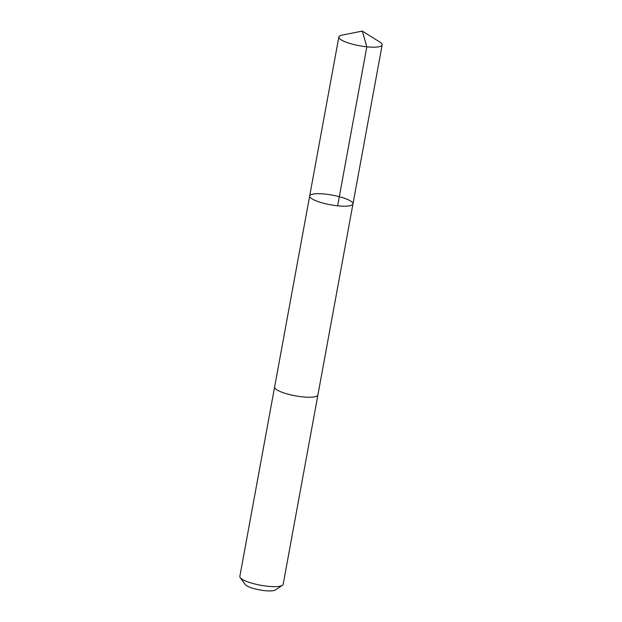 <?xml version="1.0" encoding="UTF-8"?>
<svg xmlns="http://www.w3.org/2000/svg" width="622" height="622" viewBox="0 0 622 622"><rect width="100%" height="100%" fill="white"/><g stroke="black" fill="none" stroke-linecap="round" stroke-linejoin="round"><path stroke-width="0.93" d="M317.92 394.869A22.011 4.914 -169.6 0 1 317.912 394.97A22.011 4.914 -169.6 0 1 311.56 397.194A22.011 4.914 -169.6 0 1 287.551 394.045A22.011 4.914 -169.6 0 1 274.613 387.024L309.67 195.969A22.011 4.914 10.4 0 0 330.438 204.77A22.011 4.914 10.4 0 0 352.969 203.915A22.011 4.914 10.4 0 0 340.032 196.886A22.011 4.914 10.4 0 0 316.023 193.737A22.011 4.914 10.4 0 0 309.67 195.969A22.011 4.914 10.4 0 0 330.438 204.77A22.011 4.914 10.4 0 0 352.969 203.915L382.157 44.916A22.011 4.914 -169.6 0 1 375.805 47.14A22.011 4.914 -169.6 0 1 351.795 43.999A22.011 4.914 -169.6 0 1 338.85 36.97A22.011 4.914 -169.6 0 1 342.077 35.104L362.307 31.1L379.801 42.032A22.011 4.914 -169.6 0 1 382.157 44.916M352.969 203.915L317.904 394.962A22.011 4.914 -169.6 0 1 311.56 397.194A22.011 4.914 -169.6 0 1 287.543 394.045A22.011 4.914 -169.6 0 1 274.605 387.016A22.011 4.914 -169.6 0 1 274.629 386.923M317.912 394.97L283.15 584.369A22.011 4.914 -169.6 0 1 282.365 585.372A22.011 4.914 -169.6 0 1 276.798 586.6A22.011 4.914 -169.6 0 1 255.129 584.058A22.011 4.914 -169.6 0 1 240.216 577.636A22.011 4.914 -169.6 0 1 239.843 576.423L274.605 387.016M282.365 585.372L275.227 590.029A15.659 3.499 -169.6 0 1 271.262 590.9A15.659 3.499 -169.6 0 1 255.852 589.096A15.659 3.499 -169.6 0 1 245.239 584.524L240.216 577.636M337.645 205.812L366.825 46.813L362.307 31.1M309.67 195.969L338.85 36.97"/></g></svg>
